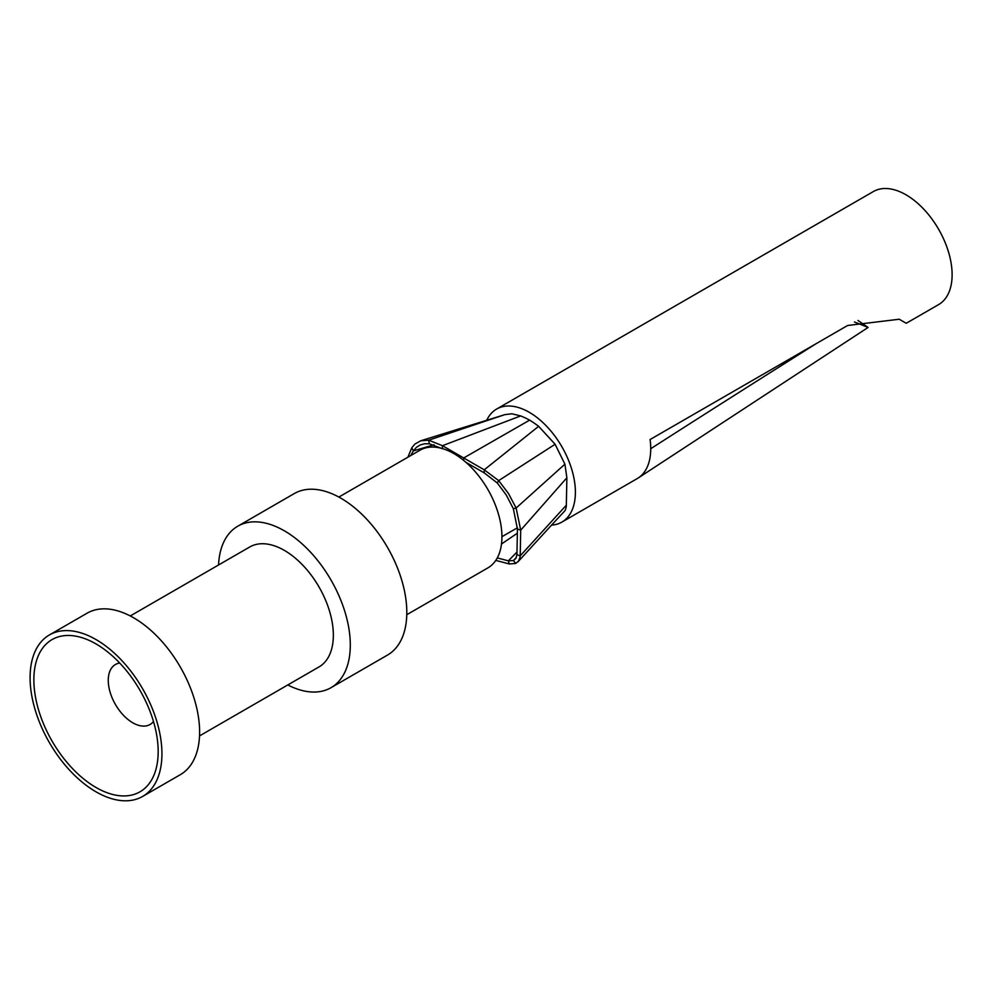 <?xml version="1.0" encoding="UTF-8"?>
<svg xmlns="http://www.w3.org/2000/svg" width="988" height="988" viewBox="0 0 988 988"><rect width="100%" height="100%" fill="white"/><g stroke="black" fill="none" stroke-linecap="round" stroke-linejoin="round"><path stroke-width="1.48" d="M899.142 319.173L906.243 323.274L938.6 304.6A65.27 37.68 -120 0 0 948.604 252.298A65.27 37.68 -120 0 0 905.971 194.784A65.27 37.68 -120 0 0 873.343 191.561L496.618 409.057A65.27 37.68 60 0 1 529.247 412.292A65.27 37.68 60 0 1 571.879 469.794A65.27 37.68 60 0 1 561.876 522.096A65.27 37.68 60 0 1 551.539 525.11M486.652 420.468A65.27 37.68 60 0 1 496.618 409.057M816.199 343.639A26407.597 15246.285 0 0 0 650.734 448.725A65.27 37.68 60 0 1 638.409 477.859A65.27 37.68 60 0 1 637.223 478.6L561.876 522.096M650.734 448.725A65.27 37.68 -120 0 0 650.104 439.524L847.642 325.484L899.241 319.235L906.243 323.274M854.435 321.989L868.082 327.436L858.004 320.483M504.041 414.898L420.802 440.772L428.693 440.191L442.463 445.699L484.231 469.819L498.681 480.6L508.487 493.531L516.119 508.03L520.713 530.148L566.877 477.784L564.901 464.175L555.108 444.254L538.645 426.322A106.679 61.589 -120 0 0 529.642 420.135A106.679 61.589 -120 0 0 520.651 415.923L511.908 413.787L504.757 414.651L428.693 440.191L429.298 443.76L442.389 448.737M564.543 511.166L564.889 510.796A18.71 10.806 -120 0 0 566.334 505.189L566.877 477.784M516.996 552.07L508.314 560.838L497.297 557.911M517.366 533.199L501.496 544.005M516.304 557.504L513.464 560.554L508.314 560.838L509.314 563.975L495.803 560.394M465.953 462.347L484.256 472.906L497.273 482.971L506.313 495.112L513.34 508.709L517.44 529.012L516.934 554.688L515.872 558.381L513.464 560.554L515.736 563.444L509.314 563.975M434.016 444.785L413.355 450.899L416.356 447.403L420.098 445.008L424.445 443.785L429.298 443.76M410.736 455.567L413.355 450.899L411.798 447.749L414.972 444.02L420.826 440.759M338.859 497.063L419.937 450.244A67.925 39.224 60 0 1 453.9 453.616A67.925 39.224 60 0 1 498.273 513.476A67.925 39.224 60 0 1 487.862 567.902L406.784 614.721M330.992 687.697L387.506 655.069A93.23 53.834 -120 0 0 401.795 580.364A93.23 53.834 -120 0 0 340.885 498.199A93.23 53.834 -120 0 0 294.263 493.58L237.762 526.209A93.23 53.834 60 0 1 284.383 530.828A93.23 53.834 60 0 1 345.281 612.98A93.23 53.834 60 0 1 330.992 687.697A93.23 53.834 60 0 1 287.804 684.943M218.546 564.988A93.23 53.834 60 0 1 237.762 526.209M199.527 735.912L319.013 666.925A69.259 39.989 -120 0 0 329.622 611.436A69.259 39.989 -120 0 0 284.383 550.402A69.259 39.989 -120 0 0 249.754 546.969L130.268 615.956M142.63 796.439L180.31 774.691A93.23 53.834 -120 0 0 194.599 699.986A93.23 53.834 -120 0 0 133.689 617.821A93.23 53.834 -120 0 0 87.068 613.202L49.4 634.951A93.23 53.834 60 0 1 96.021 639.569A93.23 53.834 60 0 1 156.919 721.734A93.23 53.834 60 0 1 142.63 796.439A93.23 53.834 60 0 1 49.4 742.618A93.23 53.834 60 0 1 49.4 634.951M96.021 643.929A87.907 50.759 -120 0 0 33.864 680.436A87.907 50.759 -120 0 0 97.096 788.091A87.907 50.759 -120 0 0 158.154 749.707A87.907 50.759 -120 0 0 97.627 644.88A87.907 50.759 -120 0 0 96.021 643.929M153.486 721.512A34.629 19.995 60 0 1 150.065 724.488A34.629 19.995 60 0 1 132.75 722.771A34.629 19.995 60 0 1 110.125 692.255A34.629 19.995 60 0 1 115.435 664.504A34.629 19.995 60 0 1 119.721 663.034M407.896 457.197L411.798 447.749M504.189 414.861L496.828 417.331M520.651 415.923L442.463 445.699L442.389 448.577M529.642 420.135L463.668 457.975L463.668 460.408M538.645 426.322L484.231 469.819L484.256 472.906M555.108 444.254L498.681 480.6L497.273 482.971M566.334 505.189L520.207 555.874L520.713 530.148L517.44 529.012M516.934 554.688L520.207 555.874L520.009 557.38L518.502 561.122L515.736 563.444M564.889 510.796L552.65 523.912M564.901 464.175L516.119 508.03L513.34 508.709M638.409 477.859L868.082 327.448M517.477 527.74L501.929 536.706M517.922 561.863L552.638 523.924M564.716 510.994L560.159 515.872"/></g></svg>
